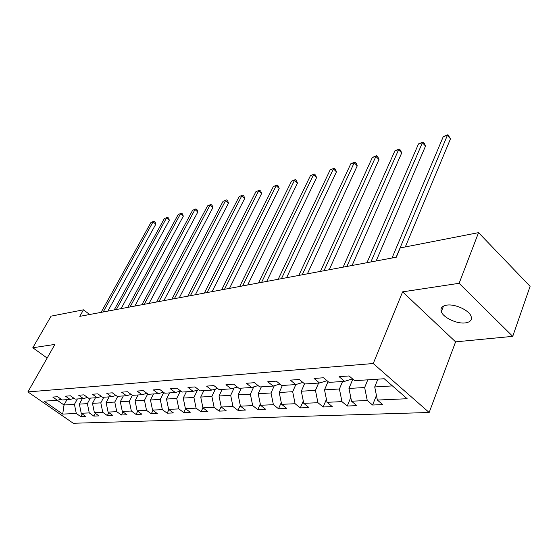 <?xml version="1.0" encoding="UTF-8"?>
<svg xmlns="http://www.w3.org/2000/svg" width="558" height="558" viewBox="0 0 558 558"><rect width="100%" height="100%" fill="white"/><g stroke="black" fill="none" stroke-linecap="round" stroke-linejoin="round"><path stroke-width="0.84" d="M446.853 305.128C442.013 305.958 440.171 308.149 441.315 311.699C443.324 317.704 456.953 324.079 465.288 322.915C470.415 322.14 472.326 319.86 471.008 316.072C468.776 310.06 454.937 303.796 446.853 305.128M512.732 336.355L459.122 283.304L402.618 291.848L455.593 341.859L512.732 336.355L530.1 286.338L478.548 232.637L400.191 247.94L396.299 257.217L79.787 316.351L83.477 309.816L51.085 316.142L32.803 347.76L47.151 358.055M455.593 341.859L429.165 412.488L73.265 423.271L27.9 391.925L373.239 363.523L429.165 412.488M132.386 395.343L127.475 391.744L121.581 392.169L126.471 395.727L117.194 396.34L112.339 392.825L106.69 393.23L111.516 396.717L102.616 397.303L97.824 393.857L92.398 394.248L97.169 397.659L88.624 398.224L83.888 394.855L78.671 395.224L83.386 398.572L75.17 399.11L70.489 395.81L65.474 396.166L70.134 399.444L62.238 399.96L57.607 396.724L52.787 397.073L57.39 400.281L44.04 401.16L62.719 414.092L76.306 413.485L80.791 416.61L85.744 416.414L81.238 413.262L89.28 412.906L93.814 416.094L98.954 415.891L94.4 412.676L102.756 412.306L107.338 415.557L112.681 415.347L108.078 412.069L116.762 411.678L121.407 414.999L126.959 414.775L122.3 411.434L131.346 411.03L136.033 414.42L141.823 414.189L137.108 410.772L146.524 410.353L151.274 413.813L157.3 413.569L152.536 410.081L162.35 409.649L167.156 413.178L173.44 412.934L168.621 409.37L178.86 408.909L183.715 412.522L190.278 412.264L185.402 408.616L196.095 408.142L201.006 411.839L202.931 407.835L214.112 407.34L219.078 411.12L226.248 410.834L221.261 407.019L232.958 406.496L237.98 410.367L245.485 410.067L240.442 406.161L252.697 405.617L257.775 409.579L265.636 409.265L260.544 405.268L273.392 404.696L278.519 408.756L286.77 408.428L281.623 404.327L295.112 403.727L300.295 407.891L308.958 407.549L303.761 403.336L317.941 402.709L323.173 406.984L332.282 406.622L327.03 402.304L341.956 401.634L347.243 406.029L356.834 405.645L351.533 401.209L367.262 400.505L372.598 405.017L382.711 404.62L377.361 400.058L407.152 398.726L384.225 378.743L354.651 380.695L349.092 375.952L339.097 376.664L344.635 381.351L329.039 382.383L323.528 377.773L314.063 378.45L319.546 383.004L304.759 383.981L299.311 379.503L290.327 380.137L295.754 384.574L281.713 385.501L276.322 381.135L267.791 381.749L273.155 386.066L259.805 386.945L254.476 382.697L246.357 383.276L251.665 387.482L238.964 388.319L233.69 384.176L225.962 384.727L231.214 388.828L219.099 389.624L213.888 385.585L206.523 386.115L211.712 390.112L200.162 390.872L195.007 386.931L187.976 387.433L193.103 391.339L182.068 392.065L176.977 388.222L170.26 388.696L175.324 392.511L164.777 393.209L159.748 389.449L153.324 389.903L158.326 393.627L148.233 394.297L143.26 390.621L137.108 391.06L142.06 394.701L132.386 395.343L129.323 401.209L120.305 401.732L123.332 395.936M203.844 390.628L200.727 397.052L202.931 407.835L207.862 411.56L201.006 411.839M367.799 379.824L364.653 387.524L348.959 388.438L352.83 379.14M352.53 378.882L344.635 381.351M367.262 400.505L364.653 387.524M351.533 401.209L348.959 388.438M342.563 381.491L339.41 388.989L324.519 389.854L328.062 381.567M327.03 380.702L319.546 383.004M341.956 401.634L339.41 388.989M327.03 402.304L324.519 389.854M318.611 383.067L315.451 390.384L301.306 391.207L304.549 383.806M302.861 382.418L295.754 384.574M317.941 402.709L315.451 390.384M303.761 403.336L301.306 391.207M295.852 384.546L292.678 391.709L279.223 392.49L282.376 385.452M279.914 384.043L273.155 386.066M295.112 403.727L292.678 391.709M281.623 404.327L279.223 392.49M274.292 385.724L271.014 392.965L258.194 393.711L261.346 386.84M258.103 385.585L251.665 387.482M273.392 404.696L271.014 392.965M260.544 405.268L258.194 393.711M253.744 386.868L250.368 394.171L238.147 394.876L241.286 388.166M237.338 387.043L231.214 388.828M252.697 405.617L250.368 394.171M240.442 406.161L238.147 394.876M234.144 387.977L230.684 395.315L219.015 395.992L222.14 389.428M217.557 388.431L211.712 390.112M232.958 406.496L230.684 395.315M221.261 407.019L219.015 395.992M215.416 389.045L211.88 396.403L200.727 397.052M198.69 389.749L193.103 391.339M214.112 407.34L211.88 396.403M197.511 390.084L193.912 397.449L183.24 398.07L186.344 391.786M180.666 391.005L175.324 392.511M196.095 408.142L193.912 397.449M185.402 408.616L183.24 398.07M180.374 391.088L176.719 398.454L166.5 399.047L169.59 392.888M163.438 392.204L158.326 393.627M178.86 408.909L176.719 398.454M168.621 409.37L166.5 399.047M163.759 392.448L160.251 399.409L150.465 399.981L153.527 393.948M146.949 393.348L142.06 394.701M162.35 409.649L160.251 399.409M152.536 410.081L150.465 399.981M147.737 393.927L144.466 400.323L135.078 400.874L138.119 394.959M131.158 394.443L126.471 395.727M146.524 410.353L144.466 400.323M137.108 410.772L135.078 400.874M116.022 395.489L111.516 396.717M131.346 411.03L129.323 401.209M122.3 411.434L120.305 401.732M117.801 396.299L114.781 402.053L106.118 402.555L109.124 396.871M101.493 396.494L97.169 397.659M116.762 411.678L114.781 402.053M108.078 412.069L106.118 402.555M103.802 397.226L100.81 402.862L92.475 403.35L95.46 397.77M87.543 397.456L83.386 398.572M102.756 412.306L100.81 402.862M94.4 412.676L92.475 403.35M90.34 398.112L87.369 403.65L79.348 404.111L82.312 398.642M74.13 398.377L70.134 399.444M89.28 412.906L87.369 403.65M81.238 413.262L79.348 404.111M77.381 398.963L74.43 404.397L64.017 405.003L66.946 399.654M61.234 399.263L57.39 400.281M76.306 413.485L74.43 404.397M62.719 414.092L64.017 405.003L57.258 400.288M459.122 283.304L478.548 232.637M402.618 291.848L373.239 363.523M27.9 391.925L54.907 344.412L32.803 347.76M89.65 314.51L83.477 309.816M377.871 379.161L374.725 386.938L392.441 385.906M377.361 400.058L374.725 386.938M80.791 416.61L82.221 413.952M93.814 416.094L95.292 413.304M107.338 415.557L108.873 412.634M121.407 414.999L122.997 411.93M136.033 414.42L137.686 411.19M151.274 413.813L152.99 410.416M167.156 413.178L168.934 409.6M183.715 412.522L185.57 408.742M219.078 411.12L221.184 406.663M237.98 410.367L240.289 405.401M257.775 409.579L260.293 404.048M278.519 408.756L281.267 402.59M300.295 407.891L303.287 401.021M323.173 406.984L326.43 399.319M347.243 406.029L350.78 397.477M372.598 405.017L376.441 395.462M107.868 311.106L155.815 224.19L153.066 221.875L103.174 311.978M150.953 222.496L154.12 221.198L150.953 222.496L101.11 312.368M154.12 221.198L155.215 222.126L155.815 224.19M121.093 308.63L169.311 220.284L166.542 217.913L116.35 309.516M164.345 218.562L167.581 217.236L164.345 218.562L114.209 309.92M167.581 217.236L168.683 218.185L169.311 220.284M134.813 306.07L183.296 216.232L180.499 213.812L130.035 306.963M178.225 214.481L181.524 213.135L178.225 214.481L127.803 307.381M181.524 213.135L182.64 214.098L183.296 216.232M149.07 303.406L197.804 212.026L194.979 209.557L144.243 304.305M192.622 210.254L195.991 208.873L192.622 210.254L141.927 304.738M195.991 208.873L197.12 209.864L197.804 212.026M163.885 300.636L212.849 207.667L210.003 205.149L159.016 301.55M207.555 205.867L211.001 204.458L207.555 205.867L156.61 301.997M211.001 204.458L212.138 205.47L212.849 207.667M179.299 297.756L228.48 203.14L225.599 200.559L174.389 298.676M223.061 201.305L226.583 199.876L223.061 201.305L171.885 299.144M226.583 199.876L227.727 200.901L228.48 203.14M195.349 294.764L244.718 198.439L241.809 195.802L190.39 295.684M239.173 196.576L242.772 195.105L239.173 196.576L187.781 296.172M242.772 195.105L243.93 196.165L244.718 198.439M212.068 291.639L261.604 193.549L258.668 190.843L207.074 292.573M255.927 191.652L259.609 190.152L255.927 191.652L204.354 293.076M259.609 190.152L260.781 191.234L261.604 193.549M229.498 288.381L279.174 188.458L276.217 185.688L224.469 289.323M273.357 186.532L277.131 184.998L273.357 186.532L221.631 289.853M277.131 184.998L278.309 186.1L279.174 188.458M247.696 284.978L297.477 183.157L294.491 180.318L242.625 285.926M291.513 181.197L295.384 179.627L291.513 181.197L239.661 286.484M295.384 179.627L296.57 180.757L297.477 183.157M266.71 281.427L316.553 177.625L313.547 174.724L261.597 282.383M310.443 175.637L314.405 174.026L310.443 175.637L258.5 282.962M314.405 174.026L315.605 175.191L316.553 177.625M286.596 277.71L336.46 171.864L333.426 168.879L281.448 278.672M330.183 169.834L334.249 168.188L330.183 169.834L278.205 279.279M334.249 168.188L335.463 169.374L336.46 171.864M307.409 273.825L357.246 165.838L354.19 162.783L302.227 274.794M350.801 163.78L354.979 162.085L354.19 162.783L350.801 163.78L298.83 275.429M354.979 162.085L356.199 163.306L357.246 165.838M329.22 269.751L378.98 159.546L375.897 156.4L324.01 270.721M372.353 157.447L376.643 155.71L375.897 156.4L372.353 157.447L320.452 271.39M376.643 155.71L377.871 156.965L378.98 159.546M352.105 265.475L401.711 152.955L398.614 149.732L346.867 266.452M394.904 150.82L399.305 149.042L398.614 149.732L394.904 150.82L343.128 267.149M399.305 149.042L400.546 150.332L401.711 152.955M376.148 260.984L425.531 146.056L422.406 142.736L370.882 261.967M418.521 143.88L423.048 142.053L422.406 142.736L418.521 143.88L366.955 262.699M423.048 142.053L424.296 143.378L425.531 146.056M405.317 246.943L450.501 138.823L447.363 135.406L396.145 257.245M443.282 136.605L447.948 134.729L447.363 135.406L443.282 136.605L392.009 258.019M447.948 134.729L450.501 138.823M443.484 306.105L441.315 311.699"/></g></svg>
